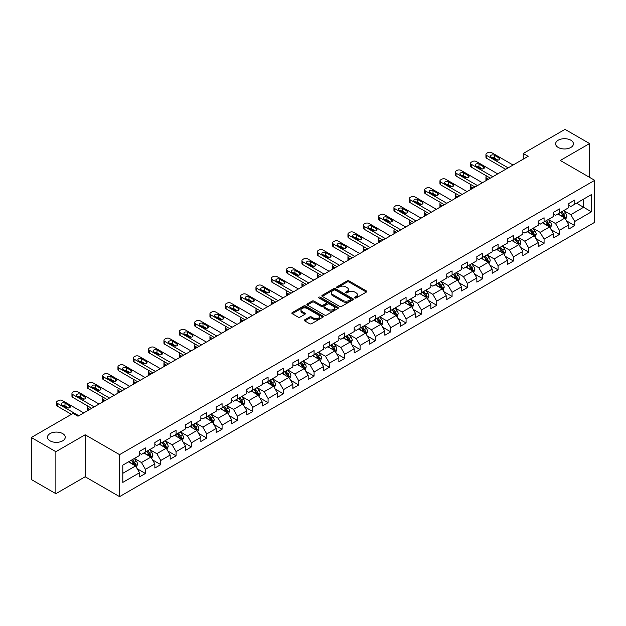 <?xml version="1.0" encoding="UTF-8"?>
<svg xmlns="http://www.w3.org/2000/svg" width="626" height="626" viewBox="0 0 626 626"><rect width="100%" height="100%" fill="white"/><g stroke="black" fill="none" stroke-linecap="round" stroke-linejoin="round"><path stroke-width="0.94" d="M354.801 297.976A0.955 0.548 0 0 0 356.155 297.976L366.406 292.06A1.362 0.79 0 0 0 366.805 291.505A1.362 0.79 0 0 0 366.406 290.949L349.034 280.918A1.362 0.79 0 0 0 347.109 280.918L336.858 286.841A0.955 0.548 0 0 0 336.577 287.224A0.955 0.548 0 0 0 336.858 287.616A0.955 0.548 0 0 0 338.204 287.616L339.535 286.849A4.366 2.52 0 0 1 345.709 286.849L347.156 287.686A4.366 2.52 0 0 1 348.432 289.47A4.366 2.52 0 0 1 347.156 291.254L345.826 292.021A0.955 0.548 0 0 0 345.552 292.405A0.955 0.548 0 0 0 345.826 292.796A0.955 0.548 0 0 0 347.18 292.796L348.502 292.029A4.366 2.52 0 0 1 354.684 292.029L356.131 292.866A4.366 2.52 0 0 1 357.407 294.65A4.366 2.52 0 0 1 356.131 296.434L354.801 297.201A0.955 0.548 0 0 0 354.519 297.585A0.955 0.548 0 0 0 354.801 297.976L354.801 297.201M62.655 433.591A8.897 5.133 0 0 0 52.96 432.472A8.897 5.133 0 0 0 47.466 437.222A8.897 5.133 0 0 0 50.072 440.853A8.897 5.133 0 0 0 59.767 441.964A8.897 5.133 0 0 0 65.261 437.222A8.897 5.133 0 0 0 62.655 433.591M570.818 140.201A8.897 5.133 0 0 0 561.123 139.089A8.897 5.133 0 0 0 555.63 143.839A8.897 5.133 0 0 0 558.236 147.47A8.897 5.133 0 0 0 567.931 148.581A8.897 5.133 0 0 0 573.424 143.839A8.897 5.133 0 0 0 570.818 140.201M304.752 319.8A1.362 0.79 0 0 0 304.353 320.355A1.362 0.79 0 0 0 304.752 320.911L309.627 323.728A1.362 0.79 0 0 0 311.552 323.728L322.938 317.155A1.362 0.79 0 0 0 323.337 316.6A1.362 0.79 0 0 0 322.938 316.036L305.574 306.012A1.362 0.79 0 0 0 303.641 306.012L292.256 312.585A1.362 0.79 0 0 0 291.857 313.141A1.362 0.79 0 0 0 292.256 313.696L298.14 317.1A1.362 0.79 0 0 0 300.073 317.1L304.948 314.283A1.362 0.79 0 0 0 305.347 313.728A1.362 0.79 0 0 0 304.948 313.172L302.029 311.482A3.646 2.105 0 0 1 300.957 309.995A3.646 2.105 0 0 1 303.211 308.047A3.646 2.105 0 0 1 307.186 308.508L318.618 315.105A3.646 2.105 0 0 1 319.69 316.6A3.646 2.105 0 0 1 317.437 318.54A3.646 2.105 0 0 1 313.462 318.086L311.552 316.983A1.362 0.79 0 0 0 309.627 316.983L304.752 319.8L304.752 320.911M85.159 434.78L55.87 451.69L31.3 437.504L31.3 479.5L55.87 493.687L85.159 476.769L119.566 496.637L119.566 454.64L85.159 434.78L85.159 476.769M589.59 177.377L589.59 143.55L560.301 160.459L594.7 180.327L119.566 454.64M589.59 143.55L565.02 129.363L523.242 153.48L523.242 159.161M31.3 437.504L73.07 413.387L77.992 416.22L528.156 156.32L523.242 153.48M339.628 306.404A1.362 0.79 0 0 0 341.561 306.404L352.947 299.831A1.362 0.79 0 0 0 353.346 299.275A1.362 0.79 0 0 0 352.947 298.719L335.575 288.688A1.362 0.79 0 0 0 333.65 288.688L322.265 295.261A1.362 0.79 0 0 0 321.866 295.816A1.362 0.79 0 0 0 322.265 296.38L339.628 306.404M319.315 298.187A0.955 0.548 0 0 1 320.285 298.32L337.923 308.501L326.561 315.066A1.362 0.79 0 0 1 324.628 315.066L307.264 305.042L307.264 303.923A1.362 0.79 0 0 0 306.865 304.479A1.362 0.79 0 0 0 307.264 305.042M307.264 303.923L312.131 301.114A1.362 0.79 0 0 1 314.064 301.114L321.107 305.175A1.362 0.79 0 0 0 323.032 305.175L326.271 303.313A1.362 0.79 0 0 0 326.67 302.757A1.362 0.79 0 0 0 326.271 302.194L318.931 297.96A0.955 0.548 0 0 1 318.657 297.577A0.955 0.548 0 0 1 319.244 297.068A0.955 0.548 0 0 1 320.285 297.186L337.938 307.374A1.362 0.79 0 0 1 338.337 307.937A1.362 0.79 0 0 1 337.938 308.493L337.938 307.374M119.566 496.637L594.7 222.316L594.7 180.327M137.211 468.741L145.412 473.483L145.412 469.336L154.849 463.889L154.849 468.037L160.749 464.633L160.749 460.486L170.186 455.039L170.186 459.179L176.078 455.775L176.078 451.636L185.515 446.189L185.515 450.329L191.415 446.925L191.415 442.778L200.852 437.331L200.852 441.479L206.744 438.075L206.744 433.928L216.181 428.481L216.181 432.621L222.081 429.217L222.081 425.077L231.518 419.631L231.518 423.771L237.418 420.367L237.418 416.227L246.847 410.773L246.847 414.921L252.748 411.517L252.748 407.37L262.184 401.923L262.184 406.063L268.084 402.659L268.084 398.519L277.514 393.073L277.514 397.213L283.414 393.809L283.414 389.669L292.851 384.215L292.851 388.363L298.751 384.959L298.751 380.811L308.188 375.365L308.188 379.505L314.08 376.101L314.08 371.961L323.517 366.515L323.517 370.655L329.417 367.251L329.417 363.111L338.854 357.657L338.854 361.805L344.746 358.401L344.746 354.253L354.183 348.807L354.183 352.947L360.083 349.543L360.083 345.403L369.52 339.957L369.52 344.097L375.412 340.693L375.412 336.553L384.849 331.099L384.849 335.246L390.749 331.843L390.749 327.695L400.186 322.249L400.186 326.396L406.078 322.985L406.078 318.845L415.515 313.399L415.515 317.538L421.415 314.135L421.415 309.995L430.852 304.541L430.852 308.688L436.745 305.285L436.745 301.137L446.182 295.691L446.182 299.838L452.082 296.427L452.082 292.287L461.518 286.841L461.518 290.98L467.411 287.577L467.411 283.437L476.848 277.983L476.848 282.13L482.748 278.726L482.748 274.579L492.185 269.133L492.185 273.28L498.077 269.869L498.077 265.729L507.514 260.283L507.514 264.422L513.414 261.019L513.414 256.879L522.851 251.433L522.851 255.572L528.751 252.168L528.751 248.021L538.18 242.575L538.18 246.722L544.08 243.311L544.08 239.171L553.517 233.725L553.517 237.864L559.417 234.46L559.417 230.321L568.846 224.875L568.846 229.014L574.746 225.61L574.746 221.463L591.453 211.823L591.453 194.569L583.596 199.107L583.596 207.276L591.453 211.823M145.412 473.483L139.52 476.887L139.52 472.747L122.806 482.388L122.806 465.141L139.52 455.493L139.52 451.354L145.412 447.942L145.412 452.089L154.849 446.643L154.849 442.496L160.749 439.092L160.749 443.231L170.186 437.785L170.186 433.646L176.078 430.242L176.078 434.381L185.515 428.935L185.515 424.796L191.415 421.384L191.415 425.531L200.852 420.085L200.852 415.938L206.744 412.534L206.744 416.681L216.181 411.227L216.181 407.088L222.081 403.684L222.081 407.823L231.518 402.377L231.518 398.238L237.418 394.826L237.418 398.973L246.847 393.527L246.847 389.38L252.748 385.976L252.748 390.123L262.184 384.669L262.184 380.53L268.084 377.126L268.084 381.265L277.514 375.819L277.514 371.68L283.414 368.268L283.414 372.415L292.851 366.969L292.851 362.822L298.751 359.418L298.751 363.565L308.188 358.111L308.188 353.972L314.08 350.568L314.08 354.707L323.517 349.261L323.517 345.122L329.417 341.718L329.417 345.857L338.854 340.411L338.854 336.264L344.746 332.86L344.746 337.007L354.183 331.553L354.183 327.414L360.083 324.01L360.083 328.149L369.52 322.703L369.52 318.564L375.412 315.16L375.412 319.299L384.849 313.853L384.849 309.706L390.749 306.302L390.749 310.449L400.186 304.995L400.186 300.856L406.078 297.452L406.078 301.591L415.515 296.145L415.515 292.006L421.415 288.602L421.415 292.741L430.852 287.295L430.852 283.148L436.745 279.744L436.745 283.891L446.182 278.437L446.182 274.298L452.082 270.894L452.082 275.033L461.518 269.587L461.518 265.447L467.411 262.044L467.411 266.183L476.848 260.737L476.848 256.59L482.748 253.186L482.748 257.333L492.185 251.887L492.185 247.74L498.077 244.336L498.077 248.475L507.514 243.029L507.514 238.889L513.414 235.486L513.414 239.625L522.851 234.179L522.851 230.032L528.751 226.628L528.751 230.775L538.18 225.329L538.18 221.181L544.08 217.778L544.08 221.917L553.517 216.471L553.517 212.331L559.417 208.927L559.417 213.067L568.846 207.621L568.846 203.473L574.746 200.07L574.746 204.217L591.453 194.569M143.839 452.997L150.921 457.082L141.484 462.528L134.41 458.443M139.52 453.224L141.484 454.359L145.412 452.089M141.484 462.528L145.412 469.336M150.921 457.082L154.849 463.889M159.176 444.147L166.25 448.232L156.813 453.678L149.739 449.593M154.849 444.374L156.813 445.509L160.749 443.231M156.813 453.678L160.749 460.486M166.25 448.232L170.186 455.039M174.505 435.289L181.587 439.374L172.15 444.828L165.076 440.735M170.186 435.516L172.15 436.651L176.078 434.381M172.15 444.828L176.078 451.636M181.587 439.374L185.515 446.189M189.842 426.439L196.916 430.524L187.487 435.97L180.405 431.885M185.515 426.666L187.487 427.801L191.415 425.531M187.487 435.97L191.415 442.778M196.916 430.524L200.852 437.331M205.171 417.589L212.253 421.674L202.816 427.12L195.742 423.035M200.852 417.816L202.816 418.95L206.744 416.681M202.816 427.12L206.744 433.928M212.253 421.674L216.181 428.481M220.508 408.731L227.582 412.816L218.153 418.27L211.072 414.177M216.181 408.958L218.153 410.093L222.081 407.823M218.153 418.27L222.081 425.077M227.582 412.816L231.518 419.631M235.845 399.881L242.919 403.966L233.482 409.412L226.409 405.327M231.518 400.108L233.482 401.243L237.418 398.973M233.482 409.412L237.418 416.227M242.919 403.966L246.847 410.773M251.175 391.031L258.248 395.116L248.819 400.562L241.738 396.477M246.847 391.258L248.819 392.392L252.748 390.123M248.819 400.562L252.748 407.37M258.248 395.116L262.184 401.923M266.512 382.173L273.585 386.258L264.149 391.712L257.075 387.619M262.184 382.4L264.149 383.535L268.084 381.265M264.149 391.712L268.084 398.519M273.585 386.258L277.514 393.073M281.841 373.323L288.922 377.408L279.486 382.854L272.404 378.769M277.514 373.55L279.486 374.684L283.414 372.415M279.486 382.854L283.414 389.669M288.922 377.408L292.851 384.215M297.178 364.473L304.252 368.558L294.815 374.004L287.741 369.919M292.851 364.7L294.815 365.834L298.751 363.565M294.815 374.004L298.751 380.811M304.252 368.558L308.188 375.365M312.507 355.615L319.589 359.7L310.152 365.154L303.07 361.061M308.188 355.842L310.152 356.976L314.08 354.707M310.152 365.154L314.08 371.961M319.589 359.7L323.517 366.515M327.844 346.765L334.918 350.85L325.481 356.296L318.407 352.211M323.517 346.992L325.481 348.126L329.417 345.857M325.481 356.296L329.417 363.111M334.918 350.85L338.854 357.657M343.173 337.915L350.255 341.999L340.818 347.446L333.736 343.361M338.854 338.142L340.818 339.276L344.746 337.007M340.818 347.446L344.746 354.253M350.255 341.999L354.183 348.807M358.51 329.057L365.584 333.142L356.147 338.596L349.073 334.511M354.183 329.284L356.147 330.418L360.083 328.149M356.147 338.596L360.083 345.403M365.584 333.142L369.52 339.957M373.839 320.207L380.921 324.291L371.484 329.738L364.402 325.653M369.52 320.434L371.484 321.568L375.412 319.299M371.484 329.738L375.412 336.553M380.921 324.291L384.849 331.099M389.176 311.357L396.25 315.441L386.813 320.888L379.739 316.803M384.849 311.584L386.813 312.718L390.749 310.449M386.813 320.888L390.749 327.695M396.25 315.441L400.186 322.249M404.506 302.499L411.587 306.591L402.15 312.038L395.069 307.953M400.186 302.726L402.15 303.86L406.078 301.591M402.15 312.038L406.078 318.845M411.587 306.591L415.515 313.399M419.843 293.649L426.916 297.733L417.479 303.18L410.406 299.095M415.515 293.876L417.479 295.01L421.415 292.741M417.479 303.18L421.415 309.995M426.916 297.733L430.852 304.541M435.172 284.799L442.253 288.883L432.816 294.33L425.743 290.245M430.852 285.026L432.816 286.16L436.745 283.891M432.816 294.33L436.745 301.137M442.253 288.883L446.182 295.691M450.509 275.941L457.583 280.033L448.146 285.479L441.072 281.395M446.182 276.168L448.146 277.302L452.082 275.033M448.146 285.479L452.082 292.287M457.583 280.033L461.518 286.841M465.838 267.091L472.92 271.175L463.483 276.622L456.409 272.537M461.518 267.318L463.483 268.452L467.411 266.183M463.483 276.622L467.411 283.437M472.92 271.175L476.848 277.983M481.175 258.241L488.249 262.325L478.82 267.772L471.738 263.687M476.848 258.468L478.82 259.602L482.748 257.333M478.82 267.772L482.748 274.579M488.249 262.325L492.185 269.133M496.504 249.383L503.586 253.475L494.149 258.921L487.075 254.837M492.185 249.61L494.149 250.744L498.077 248.475M494.149 258.921L498.077 265.729M503.586 253.475L507.514 260.283M511.841 240.533L518.915 244.617L509.486 250.064L502.404 245.979M507.514 240.76L509.486 241.894L513.414 239.625M509.486 250.064L513.414 256.879M518.915 244.617L522.851 251.433M527.178 231.683L534.252 235.767L524.815 241.213L517.741 237.129M522.851 231.91L524.815 233.044L528.751 230.775M524.815 241.213L528.751 248.021M534.252 235.767L538.18 242.575M542.507 222.825L549.581 226.917L540.152 232.363L533.07 228.279M538.18 223.052L540.152 224.194L544.08 221.917M540.152 232.363L544.08 239.171M549.581 226.917L553.517 233.725M557.844 213.975L564.918 218.059L555.481 223.513L548.407 219.421M553.517 214.202L555.481 215.336L559.417 213.067M555.481 223.513L559.417 230.321M564.918 218.059L568.846 224.875M576.515 203.192L583.596 207.276L570.818 214.655L563.736 210.571M568.846 205.351L570.818 206.486L574.746 204.217M570.818 214.655L574.746 221.463M55.87 451.69L55.87 493.687M122.806 473.311L135.584 465.932L128.51 461.847M135.584 465.932L139.52 472.747M566.538 220.868L574.746 225.61M551.209 229.726L559.417 234.46M535.872 238.576L544.08 243.311M520.542 247.426L528.751 252.168M505.205 256.284L513.414 261.019M489.876 265.134L498.077 269.869M474.539 273.985L482.748 278.726M459.21 282.842L467.411 287.577M443.873 291.693L452.082 296.427M428.544 300.543L436.745 305.285M413.207 309.4L421.415 314.135M397.87 318.251L406.078 322.985M382.541 327.101L390.749 331.843M367.204 335.951L375.412 340.693M351.875 344.809L360.083 349.543M336.538 353.659L344.746 358.401M321.208 362.509L329.417 367.251M305.871 371.367L314.08 376.101M290.542 380.217L298.751 384.959M275.205 389.067L283.414 393.809M259.876 397.925L268.084 402.659M244.539 406.775L252.748 411.517M229.21 415.625L237.418 420.367M213.873 424.483L222.081 429.217M198.544 433.333L206.744 438.075M183.207 442.183L191.415 446.925M167.878 451.041L176.078 455.775M152.541 459.891L160.749 464.633M355.185 298.109L356.131 297.569A4.366 2.52 0 0 0 357.407 295.785L357.407 294.65M348.432 289.47L348.432 290.605A4.366 2.52 0 0 1 347.156 292.389L346.209 292.929M366.382 292.068L349.034 282.052A1.362 0.79 0 0 0 347.109 282.052L337.234 287.749M352.923 299.838L335.575 289.822A1.362 0.79 0 0 0 333.65 289.822L322.28 296.388L322.265 295.261M350.529 299.666A0.955 0.548 0 0 0 350.81 299.275A0.955 0.548 0 0 0 350.529 298.884L335.286 290.081A0.955 0.548 0 0 0 333.94 290.081L332.539 290.887A4.366 2.52 0 0 0 331.264 292.671A4.366 2.52 0 0 0 332.539 294.455L342.962 300.472A4.366 2.52 0 0 0 349.136 300.472L350.529 299.666L350.529 300.801A0.955 0.548 0 0 0 350.81 300.41L350.81 299.275M331.264 292.671L331.264 293.805A4.366 2.52 0 0 0 332.539 295.589L332.539 294.455M350.529 300.801L349.136 301.607A4.366 2.52 0 0 1 342.962 301.607L332.539 295.589M307.28 305.05L312.131 302.248L312.131 301.114M326.67 302.757L326.67 303.892A1.362 0.79 0 0 1 326.271 304.447L323.032 306.31A1.362 0.79 0 0 1 321.107 306.31L314.064 302.248A1.362 0.79 0 0 0 312.131 302.248M328.415 309.4A3.646 2.105 0 0 0 332.39 309.854A3.646 2.105 0 0 0 334.644 307.906A3.646 2.105 0 0 0 333.572 306.419L329.55 304.095A1.362 0.79 0 0 0 327.617 304.095L324.385 305.957A1.362 0.79 0 0 0 323.986 306.513A1.362 0.79 0 0 0 324.385 307.069L328.415 309.4L328.415 310.535A3.646 2.105 0 0 0 332.39 310.989A3.646 2.105 0 0 0 334.644 309.041L334.644 307.906M323.986 306.513L323.986 307.648A1.362 0.79 0 0 0 324.385 308.203L324.385 307.069M328.415 310.535L324.385 308.203M319.69 316.6L319.69 317.734A3.646 2.105 0 0 1 317.437 319.675A3.646 2.105 0 0 1 313.462 319.221L311.552 318.118A1.362 0.79 0 0 0 309.627 318.118L304.768 320.927M300.957 309.995L300.957 311.13A3.646 2.105 0 0 0 302.029 312.624L302.029 311.482M304.948 313.172L304.948 314.283L302.029 312.624M322.938 316.036L322.938 317.155L305.574 307.147A1.362 0.79 0 0 0 303.641 307.147L292.279 313.712L292.256 312.585M565.693 219.405L566.866 216.463A3.686 2.128 -120 0 0 565.685 213.325L563.658 210.618M560.121 215.297L558.744 213.45M488.499 179.216L486.754 178.214L486.754 180.225M486.175 180.562A2.778 1.604 180 0 1 485.94 179.912L485.94 177.08A2.778 1.604 0 0 0 486.754 178.214M560.614 212.378L562.641 215.086A3.686 2.128 60 0 1 563.697 217.3L564.879 216.619A3.686 2.128 -120 0 0 563.823 214.405L561.796 211.698M560.873 212.23L563.118 215.234A1.878 1.08 60 0 1 563.463 215.798L564.879 216.619M486.66 176A2.778 1.604 0 0 0 485.94 177.08M508.155 167.87L486.754 155.514A2.778 1.604 -0 0 1 485.94 154.379A2.778 1.604 -0 0 1 486.754 153.245L487.74 152.674A2.778 1.604 -0 0 1 491.668 152.674L513.07 165.029M485.94 154.379L485.94 157.22A2.778 1.604 180 0 0 486.754 158.355L505.698 169.286M491.183 157.048A2.222 1.283 180 0 1 490.526 156.14A2.222 1.283 180 0 1 491.903 154.951A2.222 1.283 180 0 1 494.329 155.232L499.047 157.955A2.222 1.283 180 0 1 499.697 158.863A2.222 1.283 180 0 1 498.319 160.053A2.222 1.283 180 0 1 495.902 159.771L491.183 157.048M492.341 157.713A2.222 1.283 180 0 1 494.329 158.065L497.889 160.123M550.364 228.263L551.529 225.313A3.686 2.128 -120 0 0 550.356 222.175L548.329 219.468M544.792 224.147L543.415 222.308M473.162 188.074L471.425 187.064L471.425 189.075M470.846 189.412A2.778 1.604 180 0 1 470.611 188.77L470.611 185.93A2.778 1.604 0 0 0 471.425 187.064M549.018 226.589L549.542 225.47A3.686 2.128 -120 0 0 548.486 223.255L546.459 220.548M545.536 221.08L547.789 224.085A1.878 1.08 60 0 1 548.126 224.656L549.542 225.47M545.277 221.228L547.312 223.936A3.686 2.128 60 0 1 548.36 226.15M471.331 184.858A2.778 1.604 0 0 0 470.611 185.93M535.027 237.113L536.2 234.163A3.686 2.128 -120 0 0 535.019 231.033L532.992 228.318M529.455 232.997L528.078 231.158M457.833 196.924L456.088 195.922L456.088 197.926M455.509 198.262A2.778 1.604 180 0 1 455.274 197.62L455.274 194.788A2.778 1.604 0 0 0 456.088 195.922M529.948 230.078L531.975 232.786A3.686 2.128 60 0 1 533.031 235.008L534.205 234.32A3.686 2.128 -120 0 0 533.156 232.105L531.122 229.398M530.206 229.93L532.452 232.935A1.878 1.08 60 0 1 532.796 233.506L534.205 234.32M455.994 193.708A2.778 1.604 0 0 0 455.274 194.788M492.818 176.72L471.425 164.364A2.778 1.604 -0 0 1 470.611 163.23A2.778 1.604 -0 0 1 471.425 162.095L472.411 161.531A2.778 1.604 -0 0 1 476.339 161.531L497.74 173.887M470.611 163.23L470.611 166.07A2.778 1.604 180 0 0 471.425 167.205L490.361 178.136M475.846 165.898A2.222 1.283 180 0 1 475.197 164.99A2.222 1.283 180 0 1 476.566 163.809A2.222 1.283 180 0 1 478.992 164.082L483.71 166.806A2.222 1.283 180 0 1 484.36 167.713A2.222 1.283 180 0 1 482.99 168.903A2.222 1.283 180 0 1 480.565 168.621L475.846 165.898M477.004 166.571A2.222 1.283 180 0 1 478.992 166.923L482.552 168.973M477.489 185.57L456.088 173.222A2.778 1.604 -0 0 1 455.274 172.087A2.778 1.604 -0 0 1 456.088 170.953L457.074 170.382A2.778 1.604 -0 0 1 461.002 170.382L482.403 182.737M455.274 172.087L455.274 174.92A2.778 1.604 180 0 0 456.088 176.055L475.032 186.994M460.517 174.756A2.222 1.283 180 0 1 459.86 173.84A2.222 1.283 180 0 1 461.237 172.659A2.222 1.283 180 0 1 463.663 172.933L468.381 175.663A2.222 1.283 180 0 1 469.03 176.571A2.222 1.283 180 0 1 467.653 177.753A2.222 1.283 180 0 1 465.235 177.479L460.517 174.756M461.675 175.421A2.222 1.283 180 0 1 463.663 175.773L467.223 177.831M519.697 245.963L520.863 243.021A3.686 2.128 -120 0 0 519.69 239.883L517.663 237.176M514.126 241.847L512.749 240.008M442.496 205.774L440.759 204.772L440.759 206.783M440.172 207.12A2.778 1.604 180 0 1 439.945 206.47L439.945 203.638A2.778 1.604 0 0 0 440.759 204.772M518.351 244.289L518.876 243.178A3.686 2.128 -120 0 0 517.819 240.963L515.793 238.256M514.869 238.788L517.123 241.792A1.878 1.08 60 0 1 517.459 242.356L518.876 243.178M514.611 238.936L516.638 241.644A3.686 2.128 60 0 1 517.694 243.858M440.665 202.558A2.778 1.604 0 0 0 439.945 203.638M504.36 254.813L505.534 251.871A3.686 2.128 -120 0 0 504.353 248.733L502.326 246.026M498.789 250.705L497.412 248.866M427.167 214.632L425.422 213.623L425.422 215.634M424.843 215.97A2.778 1.604 180 0 1 424.608 215.328L424.608 212.488A2.778 1.604 0 0 0 425.422 213.623M499.282 247.786L501.309 250.494A3.686 2.128 60 0 1 502.365 252.708L503.539 252.028A3.686 2.128 -120 0 0 502.49 249.813L500.456 247.106M499.532 247.638L501.786 250.643A1.878 1.08 60 0 1 502.13 251.214L503.539 252.028M425.328 211.416A2.778 1.604 0 0 0 424.608 212.488M489.031 263.671L490.197 260.721A3.686 2.128 -120 0 0 489.023 257.591L486.997 254.876M483.46 259.555L482.075 257.716M411.83 223.482L410.093 222.48L410.093 224.484M409.506 224.82A2.778 1.604 180 0 1 409.279 224.178L409.279 221.338A2.778 1.604 0 0 0 410.093 222.48M487.685 261.997L488.21 260.878A3.686 2.128 -120 0 0 487.153 258.663L485.127 255.956M484.203 256.488L486.457 259.493A1.878 1.08 60 0 1 486.793 260.064L488.21 260.878M483.945 256.637L485.972 259.344A3.686 2.128 60 0 1 487.028 261.558M409.999 220.266A2.778 1.604 0 0 0 409.279 221.338M462.152 194.428L440.759 182.072A2.778 1.604 -0 0 1 439.945 180.937A2.778 1.604 -0 0 1 440.759 179.803L441.737 179.232A2.778 1.604 -0 0 1 445.673 179.232L467.066 191.587M439.945 180.937L439.945 183.778A2.778 1.604 180 0 0 440.759 184.913L459.695 195.844M445.18 183.606A2.222 1.283 180 0 1 444.53 182.698A2.222 1.283 180 0 1 445.9 181.509A2.222 1.283 180 0 1 448.326 181.79L453.044 184.513A2.222 1.283 180 0 1 453.693 185.421A2.222 1.283 180 0 1 452.324 186.603A2.222 1.283 180 0 1 449.898 186.329L445.18 183.606M446.338 184.271A2.222 1.283 180 0 1 448.326 184.623L451.886 186.681M446.823 203.278L425.422 190.922A2.778 1.604 -0 0 1 424.608 189.788A2.778 1.604 -0 0 1 425.422 188.653L426.408 188.09A2.778 1.604 -0 0 1 430.336 188.09L451.737 200.445M424.608 189.788L424.608 192.628A2.778 1.604 180 0 0 425.422 193.763L444.366 204.694M429.851 192.456A2.222 1.283 180 0 1 429.193 191.548A2.222 1.283 180 0 1 430.571 190.367A2.222 1.283 180 0 1 432.996 190.64L437.707 193.364A2.222 1.283 180 0 1 438.364 194.271A2.222 1.283 180 0 1 436.987 195.461A2.222 1.283 180 0 1 434.569 195.179L429.851 192.456M431.001 193.129A2.222 1.283 180 0 1 432.996 193.481L436.557 195.531M431.486 212.128L410.093 199.78A2.778 1.604 -0 0 1 409.279 198.645A2.778 1.604 -0 0 1 410.093 197.511L411.071 196.94A2.778 1.604 -0 0 1 415.007 196.94L436.4 209.295M409.279 198.645L409.279 201.478A2.778 1.604 180 0 0 410.093 202.613L429.029 213.552M414.514 201.306A2.222 1.283 180 0 1 413.864 200.398A2.222 1.283 180 0 1 415.234 199.217A2.222 1.283 180 0 1 417.659 199.491L422.378 202.221A2.222 1.283 180 0 1 423.027 203.129A2.222 1.283 180 0 1 421.658 204.311A2.222 1.283 180 0 1 419.232 204.037L414.514 201.306M415.672 201.979A2.222 1.283 180 0 1 417.659 202.331L421.22 204.389M473.694 272.521L474.86 269.579A3.686 2.128 -120 0 0 473.686 266.441L471.66 263.734M468.123 268.405L466.746 266.566M396.501 232.332L394.756 231.33L394.756 233.341M394.177 233.67A2.778 1.604 180 0 1 393.942 233.029L393.942 230.196A2.778 1.604 0 0 0 394.756 231.33M468.616 265.494L470.642 268.202A3.686 2.128 60 0 1 471.699 270.416L472.873 269.736A3.686 2.128 -120 0 0 471.824 267.521L469.79 264.814M468.866 265.346L471.12 268.351A1.878 1.08 60 0 1 471.464 268.914L472.873 269.736M394.662 229.116A2.778 1.604 0 0 0 393.942 230.196M416.157 220.986L394.756 208.63A2.778 1.604 -0 0 1 393.942 207.496A2.778 1.604 -0 0 1 394.756 206.361L395.742 205.79A2.778 1.604 -0 0 1 399.67 205.79L421.071 218.145M393.942 207.496L393.942 210.336A2.778 1.604 180 0 0 394.756 211.471L413.7 222.402M399.185 210.164A2.222 1.283 180 0 1 398.527 209.256A2.222 1.283 180 0 1 399.904 208.067A2.222 1.283 180 0 1 402.322 208.348L407.041 211.072A2.222 1.283 180 0 1 407.698 211.979A2.222 1.283 180 0 1 406.321 213.161A2.222 1.283 180 0 1 403.895 212.887L399.185 210.164M400.335 210.829A2.222 1.283 180 0 1 402.322 211.181L405.891 213.239M458.365 281.371L459.531 278.429A3.686 2.128 -120 0 0 458.357 275.291L456.323 272.584M452.794 277.263L451.409 275.424M381.164 241.19L379.426 240.181L379.426 242.192M378.84 242.528A2.778 1.604 180 0 1 378.613 241.886L378.613 239.046A2.778 1.604 0 0 0 379.426 240.181M457.011 279.697L457.543 278.586A3.686 2.128 -120 0 0 456.487 276.371L454.46 273.664M453.537 274.196L455.791 277.201A1.878 1.08 60 0 1 456.127 277.772L457.543 278.586M453.279 274.344L455.305 277.052A3.686 2.128 60 0 1 456.362 279.266M379.333 237.974A2.778 1.604 0 0 0 378.613 239.046M400.82 229.836L379.426 217.48A2.778 1.604 -0 0 1 378.613 216.346A2.778 1.604 -0 0 1 379.426 215.211L380.405 214.648A2.778 1.604 -0 0 1 384.341 214.648L405.734 226.995M378.613 216.346L378.613 219.186A2.778 1.604 180 0 0 379.426 220.321L398.363 231.252M383.848 219.014A2.222 1.283 180 0 1 383.198 218.106A2.222 1.283 180 0 1 384.567 216.917A2.222 1.283 180 0 1 386.993 217.199L391.712 219.922A2.222 1.283 180 0 1 392.361 220.829A2.222 1.283 180 0 1 390.992 222.019A2.222 1.283 180 0 1 388.566 221.737L383.848 219.014M385.006 219.679A2.222 1.283 180 0 1 386.993 220.039L390.554 222.089M443.028 290.229L444.194 287.279A3.686 2.128 -120 0 0 443.02 284.141L440.994 281.434M437.457 286.113L436.079 284.274M365.834 250.04L364.089 249.031L364.089 251.042M363.51 251.378A2.778 1.604 180 0 1 363.276 250.736L363.276 247.896A2.778 1.604 0 0 0 364.089 249.031M437.95 283.195L439.976 285.902A3.686 2.128 60 0 1 441.033 288.116L442.206 287.436A3.686 2.128 -120 0 0 441.158 285.221L439.123 282.514M438.2 283.046L440.454 286.051A1.878 1.08 60 0 1 440.798 286.622L442.206 287.436M363.996 246.824A2.778 1.604 0 0 0 363.276 247.896M385.491 238.686L364.089 226.338A2.778 1.604 -0 0 1 363.276 225.203A2.778 1.604 -0 0 1 364.089 224.069L365.075 223.498A2.778 1.604 -0 0 1 369.004 223.498L390.405 235.853M363.276 225.203L363.276 228.036A2.778 1.604 180 0 0 364.089 229.171L383.034 240.11M368.511 227.864A2.222 1.283 180 0 1 367.861 226.956A2.222 1.283 180 0 1 369.238 225.775A2.222 1.283 180 0 1 371.656 226.049L376.375 228.772A2.222 1.283 180 0 1 377.032 229.679A2.222 1.283 180 0 1 375.655 230.869A2.222 1.283 180 0 1 373.229 230.595L368.511 227.864M369.669 228.537A2.222 1.283 180 0 1 371.656 228.889L375.224 230.947M427.699 299.079L428.865 296.137A3.686 2.128 -120 0 0 427.691 292.999L425.657 290.292M422.127 294.963L420.742 293.125M350.497 258.89L348.76 257.889L348.76 259.892M348.173 260.228A2.778 1.604 180 0 1 347.946 259.587L347.946 256.754A2.778 1.604 0 0 0 348.76 257.889M422.613 292.052L424.639 294.76A3.686 2.128 60 0 1 425.696 296.974L426.877 296.294A3.686 2.128 -120 0 0 425.821 294.079L423.794 291.372M422.871 291.904L425.117 294.909A1.878 1.08 60 0 1 425.461 295.472L426.877 296.294M348.659 255.674A2.778 1.604 0 0 0 347.946 256.754M370.154 247.544L348.76 235.188A2.778 1.604 -0 0 1 347.946 234.054A2.778 1.604 -0 0 1 348.76 232.919L349.738 232.348A2.778 1.604 -0 0 1 353.674 232.348L375.068 244.703M347.946 234.054L347.946 236.894A2.778 1.604 180 0 0 348.76 238.029L367.697 248.96M353.181 236.722A2.222 1.283 180 0 1 352.532 235.814A2.222 1.283 180 0 1 353.901 234.625A2.222 1.283 180 0 1 356.327 234.906L361.045 237.63A2.222 1.283 180 0 1 361.695 238.537A2.222 1.283 180 0 1 360.326 239.719A2.222 1.283 180 0 1 357.9 239.445L353.181 236.722M354.339 237.387A2.222 1.283 180 0 1 356.327 237.739L359.887 239.797M412.362 307.929L413.528 304.987A3.686 2.128 -120 0 0 412.354 301.849L410.327 299.142M406.79 303.821L405.413 301.982M335.16 267.74L333.423 266.739L333.423 268.75M332.844 269.086A2.778 1.604 180 0 1 332.609 268.444L332.609 265.604A2.778 1.604 0 0 0 333.423 266.739M407.283 300.903L409.31 303.61A3.686 2.128 60 0 1 410.366 305.824L411.54 305.144A3.686 2.128 -120 0 0 410.492 302.929L408.457 300.222M407.534 300.754L409.787 303.759A1.878 1.08 60 0 1 410.132 304.33L411.54 305.144M333.329 264.524A2.778 1.604 0 0 0 332.609 265.604M354.825 256.394L333.423 244.038A2.778 1.604 -0 0 1 332.609 242.904A2.778 1.604 -0 0 1 333.423 241.769L334.409 241.206A2.778 1.604 -0 0 1 338.337 241.206L359.739 253.553M332.609 242.904L332.609 245.744A2.778 1.604 180 0 0 333.423 246.879L352.368 257.81M337.844 245.572A2.222 1.283 180 0 1 337.195 244.664A2.222 1.283 180 0 1 338.572 243.475A2.222 1.283 180 0 1 340.99 243.757L345.709 246.48A2.222 1.283 180 0 1 346.366 247.387A2.222 1.283 180 0 1 344.989 248.577A2.222 1.283 180 0 1 342.563 248.295L337.844 245.572M339.002 246.237A2.222 1.283 180 0 1 340.99 246.597L344.55 248.647M397.025 316.787L398.199 313.837A3.686 2.128 -120 0 0 397.025 310.699L394.99 307.992M391.453 312.671L390.076 310.832M319.831 276.598L318.094 275.589L318.094 277.6M317.507 277.936A2.778 1.604 180 0 1 317.28 277.295L317.28 274.454A2.778 1.604 0 0 0 318.094 275.589M395.679 315.113L396.211 313.994A3.686 2.128 -120 0 0 395.155 311.779L393.128 309.072M392.205 309.604L394.45 312.609A1.878 1.08 60 0 1 394.795 313.18L396.211 313.994M391.946 309.753L393.973 312.46A3.686 2.128 60 0 1 395.029 314.675M317.992 273.382A2.778 1.604 0 0 0 317.28 274.454M339.488 265.244L318.094 252.896A2.778 1.604 -0 0 1 317.28 251.762A2.778 1.604 -0 0 1 318.094 250.627L319.072 250.056A2.778 1.604 -0 0 1 323.008 250.056L344.402 262.411M317.28 251.762L317.28 254.594A2.778 1.604 180 0 0 318.094 255.729L337.031 266.668M322.515 254.422A2.222 1.283 180 0 1 321.866 253.514A2.222 1.283 180 0 1 323.235 252.333A2.222 1.283 180 0 1 325.661 252.607L330.379 255.33A2.222 1.283 180 0 1 331.029 256.237A2.222 1.283 180 0 1 329.659 257.427A2.222 1.283 180 0 1 327.234 257.145L322.515 254.422M323.673 255.095A2.222 1.283 180 0 1 325.661 255.447L329.221 257.505M381.696 325.637L382.862 322.695A3.686 2.128 -120 0 0 381.688 319.557L379.661 316.85M376.124 321.521L374.747 319.683M304.494 285.448L302.757 284.447L302.757 286.45M302.178 286.786A2.778 1.604 180 0 1 301.943 286.145L301.943 283.312A2.778 1.604 0 0 0 302.757 284.447M380.35 323.963L380.874 322.852A3.686 2.128 -120 0 0 379.818 320.637L377.791 317.922M376.868 318.462L379.121 321.467A1.878 1.08 60 0 1 379.458 322.03L380.874 322.852M376.609 318.611L378.644 321.318A3.686 2.128 60 0 1 379.692 323.532M302.663 282.232A2.778 1.604 0 0 0 301.943 283.312M324.158 274.102L302.757 261.746A2.778 1.604 -0 0 1 301.943 260.612A2.778 1.604 -0 0 1 302.757 259.477L303.743 258.906A2.778 1.604 -0 0 1 307.671 258.906L329.073 271.261M301.943 260.612L301.943 263.444A2.778 1.604 180 0 0 302.757 264.587L321.701 275.518M307.178 263.28A2.222 1.283 180 0 1 306.529 262.372A2.222 1.283 180 0 1 307.906 261.183A2.222 1.283 180 0 1 310.324 261.465L315.042 264.188A2.222 1.283 180 0 1 315.7 265.095A2.222 1.283 180 0 1 314.322 266.277A2.222 1.283 180 0 1 311.897 266.003L307.178 263.28M308.336 263.945A2.222 1.283 180 0 1 310.324 264.297L313.884 266.355M366.359 334.487L367.532 331.545A3.686 2.128 -120 0 0 366.359 328.407L364.324 325.7M360.787 330.379L359.41 328.54M289.165 294.298L287.428 293.297L287.428 295.308M286.841 295.644A2.778 1.604 180 0 1 286.614 295.002L286.614 292.162A2.778 1.604 0 0 0 287.428 293.297M365.013 332.813L365.545 331.702A3.686 2.128 -120 0 0 364.488 329.487L362.462 326.78M361.538 327.312L363.784 330.317A1.878 1.08 60 0 1 364.129 330.888L365.545 331.702M361.28 327.461L363.307 330.168A3.686 2.128 60 0 1 364.363 332.383M287.326 291.082A2.778 1.604 0 0 0 286.614 292.162M308.821 282.952L287.428 270.596A2.778 1.604 -0 0 1 286.614 269.462A2.778 1.604 -0 0 1 287.428 268.327L288.406 267.764A2.778 1.604 -0 0 1 292.342 267.764L313.736 280.112M286.614 269.462L286.614 272.302A2.778 1.604 180 0 0 287.428 273.437L306.364 284.368M291.849 272.13A2.222 1.283 180 0 1 291.2 271.222A2.222 1.283 180 0 1 292.569 270.033A2.222 1.283 180 0 1 294.995 270.315L299.713 273.038A2.222 1.283 180 0 1 300.363 273.945A2.222 1.283 180 0 1 298.993 275.135A2.222 1.283 180 0 1 296.567 274.853L291.849 272.13M293.007 272.795A2.222 1.283 180 0 1 294.995 273.155L298.555 275.205M351.029 343.345L352.195 340.395A3.686 2.128 -120 0 0 351.022 337.257L348.995 334.55M345.458 339.229L344.081 337.391M273.828 303.156L272.091 302.147L272.091 304.158M271.512 304.494A2.778 1.604 180 0 1 271.277 303.853L271.277 301.012A2.778 1.604 0 0 0 272.091 302.147M349.684 341.671L350.208 340.552A3.686 2.128 -120 0 0 349.151 338.337L347.125 335.63M346.201 336.162L348.455 339.167A1.878 1.08 60 0 1 348.792 339.738L350.208 340.552M345.943 336.311L347.978 339.018A3.686 2.128 60 0 1 349.026 341.233M271.997 299.94A2.778 1.604 0 0 0 271.277 301.012M293.492 291.802L272.091 279.454A2.778 1.604 -0 0 1 271.277 278.32A2.778 1.604 -0 0 1 272.091 277.177L273.077 276.614A2.778 1.604 -0 0 1 277.005 276.614L298.406 288.969M271.277 278.32L271.277 281.152A2.778 1.604 180 0 0 272.091 282.287L291.035 293.226M276.512 280.98A2.222 1.283 180 0 1 275.863 280.072A2.222 1.283 180 0 1 277.24 278.891A2.222 1.283 180 0 1 279.658 279.165L284.376 281.888A2.222 1.283 180 0 1 285.026 282.795A2.222 1.283 180 0 1 283.656 283.985A2.222 1.283 180 0 1 281.23 283.703L276.512 280.98M277.67 281.653A2.222 1.283 180 0 1 279.658 282.005L283.218 284.063M335.692 352.195L336.866 349.253A3.686 2.128 -120 0 0 335.692 346.115L333.658 343.408M330.121 348.079L328.744 346.241M258.499 312.006L256.762 311.005L256.762 313.008M256.175 313.344A2.778 1.604 180 0 1 255.948 312.703L255.948 309.87A2.778 1.604 0 0 0 256.762 311.005M330.614 345.161L332.641 347.876A3.686 2.128 60 0 1 333.697 350.09L334.879 349.41A3.686 2.128 -120 0 0 333.822 347.195L331.796 344.48M330.872 345.02L333.118 348.017A1.878 1.08 60 0 1 333.462 348.588L334.879 349.41M256.66 308.79A2.778 1.604 0 0 0 255.948 309.87M278.155 300.66L256.762 288.304A2.778 1.604 -0 0 1 255.948 287.17A2.778 1.604 -0 0 1 256.762 286.035L257.74 285.464A2.778 1.604 -0 0 1 261.676 285.464L283.069 297.82M255.948 287.17L255.948 290.002A2.778 1.604 180 0 0 256.762 291.137L275.698 302.076M261.183 289.838A2.222 1.283 180 0 1 260.533 288.93A2.222 1.283 180 0 1 261.903 287.741A2.222 1.283 180 0 1 264.329 288.023L269.047 290.746A2.222 1.283 180 0 1 269.696 291.653A2.222 1.283 180 0 1 268.319 292.835A2.222 1.283 180 0 1 265.901 292.561L261.183 289.838M262.341 290.503A2.222 1.283 180 0 1 264.329 290.855L267.889 292.913M320.363 361.045L321.529 358.103A3.686 2.128 -120 0 0 320.355 354.965L318.329 352.258M314.792 356.937L313.415 355.099M243.162 320.856L241.425 319.855L241.425 321.866M240.846 322.202A2.778 1.604 180 0 1 240.611 321.561L240.611 318.72A2.778 1.604 0 0 0 241.425 319.855M319.017 359.371L319.542 358.26A3.686 2.128 -120 0 0 318.485 356.045L316.459 353.338M315.535 353.87L317.789 356.875A1.878 1.08 60 0 1 318.125 357.446L319.542 358.26M315.277 354.019L317.312 356.726A3.686 2.128 60 0 1 318.36 358.941M241.331 317.64A2.778 1.604 0 0 0 240.611 318.72M262.826 309.51L241.425 297.154A2.778 1.604 -0 0 1 240.611 296.02A2.778 1.604 -0 0 1 241.425 294.885L242.411 294.322A2.778 1.604 -0 0 1 246.339 294.322L267.74 306.67M240.611 296.02L240.611 298.86A2.778 1.604 180 0 0 241.425 299.995L260.369 310.926M245.846 298.688A2.222 1.283 180 0 1 245.196 297.78A2.222 1.283 180 0 1 246.566 296.591A2.222 1.283 180 0 1 248.991 296.873L253.71 299.596A2.222 1.283 180 0 1 254.359 300.503A2.222 1.283 180 0 1 252.99 301.693A2.222 1.283 180 0 1 250.564 301.411L245.846 298.688M247.004 299.353A2.222 1.283 180 0 1 248.991 299.713L252.552 301.763M305.026 369.903L306.2 366.953A3.686 2.128 -120 0 0 305.019 363.816L302.992 361.108M299.455 365.787L298.078 363.949M227.833 329.714L226.096 328.705L226.096 330.716M225.509 331.052A2.778 1.604 180 0 1 225.274 330.411L225.274 327.57A2.778 1.604 0 0 0 226.096 328.705M303.68 368.229L304.213 367.11A3.686 2.128 -120 0 0 303.156 364.895L301.129 362.188M300.206 362.72L302.452 365.725A1.878 1.08 60 0 1 302.796 366.296L304.213 367.11M299.948 362.869L301.975 365.576A3.686 2.128 60 0 1 303.031 367.791M225.994 326.498A2.778 1.604 0 0 0 225.274 327.57M247.489 318.36L226.096 306.012A2.778 1.604 -0 0 1 225.274 304.87A2.778 1.604 -0 0 1 226.096 303.735L227.074 303.172A2.778 1.604 -0 0 1 231.01 303.172L252.403 315.527M225.274 304.87L225.274 307.71A2.778 1.604 180 0 0 226.096 308.845L245.032 319.784M230.517 307.538A2.222 1.283 180 0 1 229.867 306.63A2.222 1.283 180 0 1 231.237 305.449A2.222 1.283 180 0 1 233.662 305.723L238.381 308.446A2.222 1.283 180 0 1 239.03 309.354A2.222 1.283 180 0 1 237.653 310.543A2.222 1.283 180 0 1 235.235 310.261L230.517 307.538M231.675 308.211A2.222 1.283 180 0 1 233.662 308.563L237.223 310.621M289.697 378.753L290.863 375.811A3.686 2.128 -120 0 0 289.689 372.673L287.663 369.966M284.126 374.638L282.749 372.799M212.496 338.564L210.759 337.563L210.759 339.566M210.18 339.902A2.778 1.604 180 0 1 209.945 339.261L209.945 336.428A2.778 1.604 0 0 0 210.759 337.563M288.351 377.079L288.876 375.968A3.686 2.128 -120 0 0 287.819 373.753L285.792 371.038M284.869 371.578L287.123 374.575A1.878 1.08 60 0 1 287.459 375.146L288.876 375.968M284.611 371.719L286.645 374.434A3.686 2.128 60 0 1 287.694 376.649M210.665 335.348A2.778 1.604 0 0 0 209.945 336.428M232.16 327.218L210.759 314.862A2.778 1.604 -0 0 1 209.945 313.728A2.778 1.604 -0 0 1 210.759 312.593L211.745 312.022A2.778 1.604 -0 0 1 215.673 312.022L237.074 324.378M209.945 313.728L209.945 316.56A2.778 1.604 180 0 0 210.759 317.695L229.695 328.634M215.18 316.396A2.222 1.283 180 0 1 214.53 315.488A2.222 1.283 180 0 1 215.9 314.299A2.222 1.283 180 0 1 218.325 314.581L223.044 317.304A2.222 1.283 180 0 1 223.693 318.211A2.222 1.283 180 0 1 222.324 319.393A2.222 1.283 180 0 1 219.898 319.119L215.18 316.396M216.338 317.061A2.222 1.283 180 0 1 218.325 317.413L221.886 319.471M274.36 387.604L275.534 384.661A3.686 2.128 -120 0 0 274.352 381.524L272.326 378.816M268.789 383.495L267.412 381.657M197.167 347.414L195.422 346.413L195.422 348.424M194.843 348.76A2.778 1.604 180 0 1 194.608 348.119L194.608 345.278A2.778 1.604 0 0 0 195.422 346.413M269.282 380.577L271.308 383.284A3.686 2.128 60 0 1 272.365 385.499L273.546 384.818A3.686 2.128 -120 0 0 272.49 382.603L270.463 379.896M269.54 380.428L271.786 383.433A1.878 1.08 60 0 1 272.13 384.004L273.546 384.818M195.328 344.198A2.778 1.604 0 0 0 194.608 345.278M216.823 336.068L195.422 323.712A2.778 1.604 -0 0 1 194.608 322.578A2.778 1.604 -0 0 1 195.422 321.443L196.407 320.88A2.778 1.604 -0 0 1 200.343 320.88L221.737 333.228M194.608 322.578L194.608 325.418A2.778 1.604 180 0 0 195.422 326.553L214.366 337.484M199.851 325.246A2.222 1.283 180 0 1 199.193 324.338A2.222 1.283 180 0 1 200.57 323.149A2.222 1.283 180 0 1 202.996 323.431L207.715 326.154A2.222 1.283 180 0 1 208.364 327.062A2.222 1.283 180 0 1 206.987 328.251A2.222 1.283 180 0 1 204.569 327.969L199.851 325.246M201.009 325.911A2.222 1.283 180 0 1 202.996 326.271L206.557 328.321M259.031 396.461L260.197 393.511A3.686 2.128 -120 0 0 259.023 390.374L256.996 387.666M253.46 392.345L252.082 390.507M181.83 356.272L180.092 355.263L180.092 357.274M179.513 357.61A2.778 1.604 180 0 1 179.279 356.969L179.279 354.128A2.778 1.604 0 0 0 180.092 355.263M257.685 394.787L258.209 393.668A3.686 2.128 -120 0 0 257.153 391.453L255.126 388.746M254.203 389.278L256.457 392.283A1.878 1.08 60 0 1 256.793 392.854L258.209 393.668M253.945 389.427L255.979 392.134A3.686 2.128 60 0 1 257.028 394.349M179.998 353.056A2.778 1.604 0 0 0 179.279 354.128M201.486 344.918L180.092 332.562A2.778 1.604 -0 0 1 179.279 331.428A2.778 1.604 -0 0 1 180.092 330.293L181.078 329.73A2.778 1.604 -0 0 1 185.006 329.73L206.408 342.086M179.279 331.428L179.279 334.268A2.778 1.604 180 0 0 180.092 335.403L199.029 346.342M184.513 334.096A2.222 1.283 180 0 1 183.864 333.188A2.222 1.283 180 0 1 185.233 332.007A2.222 1.283 180 0 1 187.659 332.281L192.378 335.004A2.222 1.283 180 0 1 193.027 335.912A2.222 1.283 180 0 1 191.658 337.101A2.222 1.283 180 0 1 189.232 336.819L184.513 334.096M185.672 334.769A2.222 1.283 180 0 1 187.659 335.121L191.22 337.179M243.694 405.312L244.868 402.369A3.686 2.128 -120 0 0 243.686 399.231L241.659 396.524M238.123 401.196L236.745 399.357M166.5 365.122L164.755 364.121L164.755 366.124M164.176 366.46A2.778 1.604 180 0 1 163.942 365.819L163.942 362.986A2.778 1.604 0 0 0 164.755 364.121M238.616 398.277L240.642 400.984A3.686 2.128 60 0 1 241.699 403.207L242.872 402.526A3.686 2.128 -120 0 0 241.824 400.304L239.789 397.596M238.874 398.128L241.12 401.133A1.878 1.08 60 0 1 241.464 401.704L242.872 402.526M164.661 361.906A2.778 1.604 0 0 0 163.942 362.986M186.157 353.776L164.755 341.42A2.778 1.604 -0 0 1 163.942 340.286A2.778 1.604 -0 0 1 164.755 339.151L165.741 338.58A2.778 1.604 -0 0 1 169.669 338.58L191.071 350.936M163.942 340.286L163.942 343.118A2.778 1.604 180 0 0 164.755 344.253L183.7 355.192M169.184 342.954A2.222 1.283 180 0 1 168.527 342.046A2.222 1.283 180 0 1 169.904 340.857A2.222 1.283 180 0 1 172.33 341.139L177.048 343.862A2.222 1.283 180 0 1 177.698 344.769A2.222 1.283 180 0 1 176.321 345.951A2.222 1.283 180 0 1 173.903 345.677L169.184 342.954M170.342 343.619A2.222 1.283 180 0 1 172.33 343.971L175.89 346.029M228.365 414.162L229.531 411.219A3.686 2.128 -120 0 0 228.357 408.082L226.33 405.374M222.793 410.053L221.416 408.215M151.163 373.972L149.426 372.971L149.426 374.982M148.839 375.318A2.778 1.604 180 0 1 148.612 374.677L148.612 371.836A2.778 1.604 0 0 0 149.426 372.971M227.019 412.487L227.543 411.376A3.686 2.128 -120 0 0 226.487 409.161L224.46 406.454M223.537 406.986L225.79 409.991A1.878 1.08 60 0 1 226.127 410.562L227.543 411.376M223.279 407.135L225.305 409.842A3.686 2.128 60 0 1 226.362 412.057M149.332 370.756A2.778 1.604 0 0 0 148.612 371.836M170.82 362.626L149.426 350.27A2.778 1.604 -0 0 1 148.612 349.136A2.778 1.604 -0 0 1 149.426 348.001L150.404 347.438A2.778 1.604 -0 0 1 154.34 347.438L175.734 359.786M148.612 349.136L148.612 351.976A2.778 1.604 180 0 0 149.426 353.111L168.363 364.042M153.847 351.804A2.222 1.283 180 0 1 153.198 350.896A2.222 1.283 180 0 1 154.567 349.707A2.222 1.283 180 0 1 156.993 349.989L161.711 352.712A2.222 1.283 180 0 1 162.361 353.62A2.222 1.283 180 0 1 160.992 354.809A2.222 1.283 180 0 1 158.566 354.527L153.847 351.804M155.005 352.469A2.222 1.283 180 0 1 156.993 352.821L160.553 354.879M213.028 423.019L214.202 420.069A3.686 2.128 -120 0 0 213.02 416.932L210.993 414.224M207.456 418.904L206.079 417.065M135.834 382.83L134.089 381.821L134.089 383.832M133.51 384.168A2.778 1.604 180 0 1 133.275 383.527L133.275 380.686A2.778 1.604 0 0 0 134.089 381.821M207.949 415.985L209.976 418.692A3.686 2.128 60 0 1 211.032 420.907L212.206 420.226A3.686 2.128 -120 0 0 211.158 418.012L209.123 415.304M208.2 415.836L210.453 418.841A1.878 1.08 60 0 1 210.798 419.412L212.206 420.226M133.995 379.614A2.778 1.604 0 0 0 133.275 380.686M155.491 371.476L134.089 359.121A2.778 1.604 -0 0 1 133.275 357.986A2.778 1.604 -0 0 1 134.089 356.851L135.075 356.288A2.778 1.604 -0 0 1 139.003 356.288L160.405 368.644M133.275 357.986L133.275 360.826A2.778 1.604 180 0 0 134.089 361.961L153.034 372.9M138.518 360.654A2.222 1.283 180 0 1 137.861 359.747A2.222 1.283 180 0 1 139.238 358.565A2.222 1.283 180 0 1 141.664 358.839L146.374 361.562A2.222 1.283 180 0 1 147.032 362.47A2.222 1.283 180 0 1 145.655 363.659A2.222 1.283 180 0 1 143.237 363.377L138.518 360.654M139.668 361.327A2.222 1.283 180 0 1 141.664 361.679L145.224 363.737M197.699 431.87L198.865 428.92A3.686 2.128 -120 0 0 197.691 425.79L195.664 423.082M192.127 427.754L190.75 425.915M120.497 391.68L118.76 390.679L118.76 392.682M118.173 393.018A2.778 1.604 180 0 1 117.946 392.377L117.946 389.544A2.778 1.604 0 0 0 118.76 390.679M192.612 424.835L194.639 427.542A3.686 2.128 60 0 1 195.695 429.765L196.877 429.084A3.686 2.128 -120 0 0 195.821 426.862L193.794 424.154M192.871 424.686L195.124 427.691A1.878 1.08 60 0 1 195.461 428.262L196.877 429.084M118.666 388.464A2.778 1.604 0 0 0 117.946 389.544M140.154 380.334L118.76 367.978A2.778 1.604 -0 0 1 117.946 366.844A2.778 1.604 -0 0 1 118.76 365.709L119.738 365.138A2.778 1.604 -0 0 1 123.674 365.138L145.068 377.494M117.946 366.844L117.946 369.676A2.778 1.604 180 0 0 118.76 370.811L137.697 381.75M123.181 369.512A2.222 1.283 180 0 1 122.532 368.604A2.222 1.283 180 0 1 123.901 367.415A2.222 1.283 180 0 1 126.327 367.697L131.045 370.42A2.222 1.283 180 0 1 131.695 371.328A2.222 1.283 180 0 1 130.325 372.509A2.222 1.283 180 0 1 127.9 372.235L123.181 369.512M124.339 370.177A2.222 1.283 180 0 1 126.327 370.529L129.887 372.587M182.362 440.72L183.535 437.777A3.686 2.128 -120 0 0 182.354 434.64L180.327 431.932M176.79 436.612L175.413 434.765M105.168 400.53L103.423 399.529L103.423 401.54M102.844 401.876A2.778 1.604 180 0 1 102.609 401.235L102.609 398.394A2.778 1.604 0 0 0 103.423 399.529M177.283 433.693L179.31 436.4A3.686 2.128 60 0 1 180.366 438.615L181.54 437.934A3.686 2.128 -120 0 0 180.491 435.719L178.457 433.012M177.534 433.544L179.787 436.549A1.878 1.08 60 0 1 180.131 437.12L181.54 437.934M103.329 397.314A2.778 1.604 0 0 0 102.609 398.394M124.824 389.184L103.423 376.829A2.778 1.604 -0 0 1 102.609 375.694A2.778 1.604 -0 0 1 103.423 374.559L104.409 373.988A2.778 1.604 -0 0 1 108.337 373.988L129.739 386.344M102.609 375.694L102.609 378.534A2.778 1.604 180 0 0 103.423 379.669L122.367 390.601M107.852 378.362A2.222 1.283 180 0 1 107.195 377.455A2.222 1.283 180 0 1 108.572 376.265A2.222 1.283 180 0 1 110.998 376.547L115.708 379.27A2.222 1.283 180 0 1 116.366 380.178A2.222 1.283 180 0 1 114.988 381.367A2.222 1.283 180 0 1 112.563 381.085L107.852 378.362M109.002 379.027A2.222 1.283 180 0 1 110.998 379.379L114.558 381.437M167.032 449.578L168.198 446.628A3.686 2.128 -120 0 0 167.025 443.49L164.998 440.782M161.461 445.462L160.076 443.623M89.831 409.388L88.094 408.379L88.094 410.39M87.507 410.726A2.778 1.604 180 0 1 87.28 410.085L87.28 407.244A2.778 1.604 0 0 0 88.094 408.379M165.679 447.903L166.211 446.784A3.686 2.128 -120 0 0 165.154 444.57L163.128 441.862M162.204 442.394L164.458 445.399A1.878 1.08 60 0 1 164.794 445.97L166.211 446.784M161.946 442.543L163.973 445.25A3.686 2.128 60 0 1 165.029 447.465M88 406.172A2.778 1.604 0 0 0 87.28 407.244M109.487 398.034L88.094 385.679A2.778 1.604 -0 0 1 87.28 384.544A2.778 1.604 -0 0 1 88.094 383.409L89.072 382.846A2.778 1.604 -0 0 1 93.008 382.846L114.401 395.202M87.28 384.544L87.28 387.384A2.778 1.604 180 0 0 88.094 388.519L107.03 399.451M92.515 387.212A2.222 1.283 180 0 1 91.865 386.305A2.222 1.283 180 0 1 93.235 385.123A2.222 1.283 180 0 1 95.661 385.397L100.379 388.12A2.222 1.283 180 0 1 101.029 389.028A2.222 1.283 180 0 1 99.659 390.217A2.222 1.283 180 0 1 97.233 389.935L92.515 387.212M93.673 387.885A2.222 1.283 180 0 1 95.661 388.237L99.221 390.288M151.695 458.428L152.861 455.478A3.686 2.128 -120 0 0 151.688 452.348L149.661 449.64M146.124 454.312L144.747 452.473M146.617 451.393L148.644 454.1A3.686 2.128 60 0 1 149.7 456.323L150.874 455.642A3.686 2.128 -120 0 0 149.825 453.42L147.791 450.712M146.867 451.244L149.121 454.249A1.878 1.08 60 0 1 149.465 454.82L150.874 455.642M94.158 406.892L72.757 394.536A2.778 1.604 -0 0 1 71.943 393.402A2.778 1.604 -0 0 1 72.757 392.267L73.743 391.696A2.778 1.604 -0 0 1 77.671 391.696L99.072 404.052M71.943 393.402L71.943 396.235A2.778 1.604 180 0 0 72.757 397.369L91.701 408.308M77.186 396.07A2.222 1.283 180 0 1 76.528 395.162A2.222 1.283 180 0 1 77.906 393.973A2.222 1.283 180 0 1 80.324 394.247L85.042 396.978A2.222 1.283 180 0 1 85.699 397.886A2.222 1.283 180 0 1 84.322 399.067A2.222 1.283 180 0 1 81.896 398.793L77.186 396.07M78.336 396.735A2.222 1.283 180 0 1 80.324 397.087L83.892 399.145M136.366 467.278L137.532 464.335A3.686 2.128 -120 0 0 136.358 461.198L134.324 458.49M130.795 463.17L129.41 461.323M135.013 465.603L135.545 464.492A3.686 2.128 -120 0 0 134.488 462.278L132.462 459.57M131.538 460.102L133.784 463.107A1.878 1.08 60 0 1 134.128 463.678L135.545 464.492M131.28 460.251L133.307 462.958A3.686 2.128 60 0 1 134.363 465.173M78.821 415.742L57.428 403.387A2.778 1.604 -0 0 1 56.614 402.252A2.778 1.604 -0 0 1 57.428 401.117L58.406 400.546A2.778 1.604 -0 0 1 62.342 400.546L83.735 412.902M56.614 402.252L56.614 405.092A2.778 1.604 180 0 0 57.428 406.227L71.45 414.326M61.849 404.92A2.222 1.283 180 0 1 61.199 404.013A2.222 1.283 180 0 1 62.569 402.823A2.222 1.283 180 0 1 64.994 403.105L69.713 405.828A2.222 1.283 180 0 1 70.362 406.736A2.222 1.283 180 0 1 68.993 407.925A2.222 1.283 180 0 1 66.567 407.643L61.849 404.92M63.007 405.585A2.222 1.283 180 0 1 64.994 405.938L68.555 407.995M356.131 297.569L356.131 296.434M345.826 292.796L345.826 292.021M347.156 292.389L347.156 291.254M336.858 287.616L336.858 286.841M347.109 282.052L347.109 280.918M349.034 282.052L349.034 280.918M366.406 292.06L366.406 290.949M333.65 289.822L333.65 288.688M335.575 289.822L335.575 288.688M352.947 299.831L352.947 298.719M342.962 301.607L342.962 300.472M349.136 301.607L349.136 300.472M314.064 302.248L314.064 301.114M321.107 306.31L321.107 305.175M323.032 306.31L323.032 305.175M326.271 304.447L326.271 303.313M320.285 298.32L320.285 297.186M309.627 318.118L309.627 316.983M311.552 318.118L311.552 316.983M313.462 319.221L313.462 318.086M303.641 307.147L303.641 306.012M305.574 307.147L305.574 306.012M564.558 217.848L566.843 216.533M563.823 214.405L565.685 213.325M561.201 215.915L562.641 215.086M486.754 158.355L486.754 155.514M494.329 155.232L494.329 158.065M499.047 157.955L499.047 159.771M549.221 226.706L551.506 225.383M548.486 223.255L550.356 222.175M545.864 224.765L547.312 223.936M533.884 235.556L536.177 234.241M533.156 232.105L535.019 231.033M530.535 233.623L531.975 232.786M471.425 167.205L471.425 164.364M478.992 164.082L478.992 166.923M483.71 166.806L483.71 168.621M456.088 176.055L456.088 173.222M463.663 172.933L463.663 175.773M468.381 175.663L468.381 177.479M518.555 244.406L520.84 243.091M517.819 240.963L519.69 239.883M515.198 242.473L516.638 241.644M503.218 253.264L505.503 251.942M502.49 249.813L504.353 248.733M499.869 251.323L501.309 250.494M487.889 262.114L490.174 260.792M487.153 258.663L489.023 257.591M484.532 260.181L485.972 259.344M440.759 184.913L440.759 182.072M448.326 181.79L448.326 184.623M453.044 184.513L453.044 186.329M425.422 193.763L425.422 190.922M432.996 190.64L432.996 193.481M437.707 193.364L437.707 195.179M410.093 202.613L410.093 199.78M417.659 199.491L417.659 202.331M422.378 202.221L422.378 204.037M472.552 270.964L474.837 269.649M471.824 267.521L473.686 266.441M469.203 269.031L470.642 268.202M394.756 211.471L394.756 208.63M402.322 208.348L402.322 211.181M407.041 211.072L407.041 212.887M457.223 279.822L459.507 278.5M456.487 276.371L458.357 275.291M453.866 277.881L455.305 277.052M379.426 220.321L379.426 217.48M386.993 217.199L386.993 220.039M391.712 219.922L391.712 221.737M441.886 288.672L444.17 287.35M441.158 285.221L443.02 284.141M438.536 286.739L439.976 285.902M364.089 229.171L364.089 226.338M371.656 226.049L371.656 228.889M376.375 228.772L376.375 230.595M426.556 297.522L428.841 296.208M425.821 294.079L427.691 292.999M423.199 295.589L424.639 294.76M348.76 238.029L348.76 235.188M356.327 234.906L356.327 237.739M361.045 237.63L361.045 239.445M411.219 306.38L413.504 305.058M410.492 302.929L412.354 301.849M407.87 304.439L409.31 303.61M333.423 246.879L333.423 244.038M340.99 243.757L340.99 246.597M345.709 246.48L345.709 248.295M395.89 315.23L398.175 313.908M395.155 311.779L397.025 310.699M392.533 313.297L393.973 312.46M318.094 255.729L318.094 252.896M325.661 252.607L325.661 255.447M330.379 255.33L330.379 257.145M380.553 324.08L382.838 322.766M379.818 320.637L381.688 319.557M377.204 322.147L378.644 321.318M302.757 264.587L302.757 261.746M310.324 261.465L310.324 264.297M315.042 264.188L315.042 266.003M365.224 332.938L367.509 331.616M364.488 329.487L366.359 328.407M361.867 330.998L363.307 330.168M287.428 273.437L287.428 270.596M294.995 270.315L294.995 273.155M299.713 273.038L299.713 274.853M349.887 341.788L352.172 340.466M349.151 338.337L351.022 337.257M346.538 339.855L347.978 339.018M272.091 282.287L272.091 279.454M279.658 279.165L279.658 282.005M284.376 281.888L284.376 283.703M334.558 350.638L336.843 349.324M333.822 347.195L335.692 346.115M331.201 348.705L332.641 347.876M256.762 291.137L256.762 288.304M264.329 288.023L264.329 290.855M269.047 290.746L269.047 292.561M319.221 359.496L321.506 358.174M318.485 356.045L320.355 354.965M315.872 357.556L317.312 356.726M241.425 299.995L241.425 297.154M248.991 296.873L248.991 299.713M253.71 299.596L253.71 301.411M303.892 368.346L306.177 367.024M303.156 364.895L305.019 363.816M300.535 366.406L301.975 365.576M226.096 308.845L226.096 306.012M233.662 305.723L233.662 308.563M238.381 308.446L238.381 310.261M288.555 377.196L290.84 375.882M287.819 373.753L289.689 372.673M285.198 375.264L286.645 374.434M210.759 317.695L210.759 314.862M218.325 314.581L218.325 317.413M223.044 317.304L223.044 319.119M273.226 386.054L275.51 384.732M272.49 382.603L274.352 381.524M269.869 384.114L271.308 383.284M195.422 326.553L195.422 323.712M202.996 323.431L202.996 326.271M207.715 326.154L207.715 327.969M257.889 394.904L260.173 393.582M257.153 391.453L259.023 390.374M254.532 392.964L255.979 392.134M180.092 335.403L180.092 332.562M187.659 332.281L187.659 335.121M192.378 335.004L192.378 336.819M242.552 403.754L244.844 402.44M241.824 400.304L243.686 399.231M239.202 401.822L240.642 400.984M164.755 344.253L164.755 341.42M172.33 341.139L172.33 343.971M177.048 343.862L177.048 345.677M227.222 412.612L229.507 411.29M226.487 409.161L228.357 408.082M223.865 410.672L225.305 409.842M149.426 353.111L149.426 350.27M156.993 349.989L156.993 352.821M161.711 352.712L161.711 354.527M211.885 421.462L214.17 420.14M211.158 418.012L213.02 416.932M208.536 419.522L209.976 418.692M134.089 361.961L134.089 359.121M141.664 358.839L141.664 361.679M146.374 361.562L146.374 363.377M196.556 430.312L198.841 428.998M195.821 426.862L197.691 425.79M193.199 428.38L194.639 427.542M118.76 370.811L118.76 367.978M126.327 367.697L126.327 370.529M131.045 370.42L131.045 372.235M181.219 439.17L183.504 437.848M180.491 435.719L182.354 434.64M177.87 437.23L179.31 436.4M103.423 379.669L103.423 376.829M110.998 376.547L110.998 379.379M115.708 379.27L115.708 381.085M165.89 448.02L168.175 446.698M165.154 444.57L167.025 443.49M162.533 446.08L163.973 445.25M88.094 388.519L88.094 385.679M95.661 385.397L95.661 388.237M100.379 388.12L100.379 389.935M150.553 456.87L152.838 455.556M149.825 453.42L151.688 452.348M147.204 454.938L148.644 454.1M72.757 397.369L72.757 394.536M80.324 394.247L80.324 397.087M85.042 396.978L85.042 398.793M135.224 465.721L137.509 464.406M134.488 462.278L136.358 461.198M131.867 463.788L133.307 462.958M57.428 406.227L57.428 403.387M64.994 403.105L64.994 405.938M69.713 405.828L69.713 407.643"/></g></svg>
